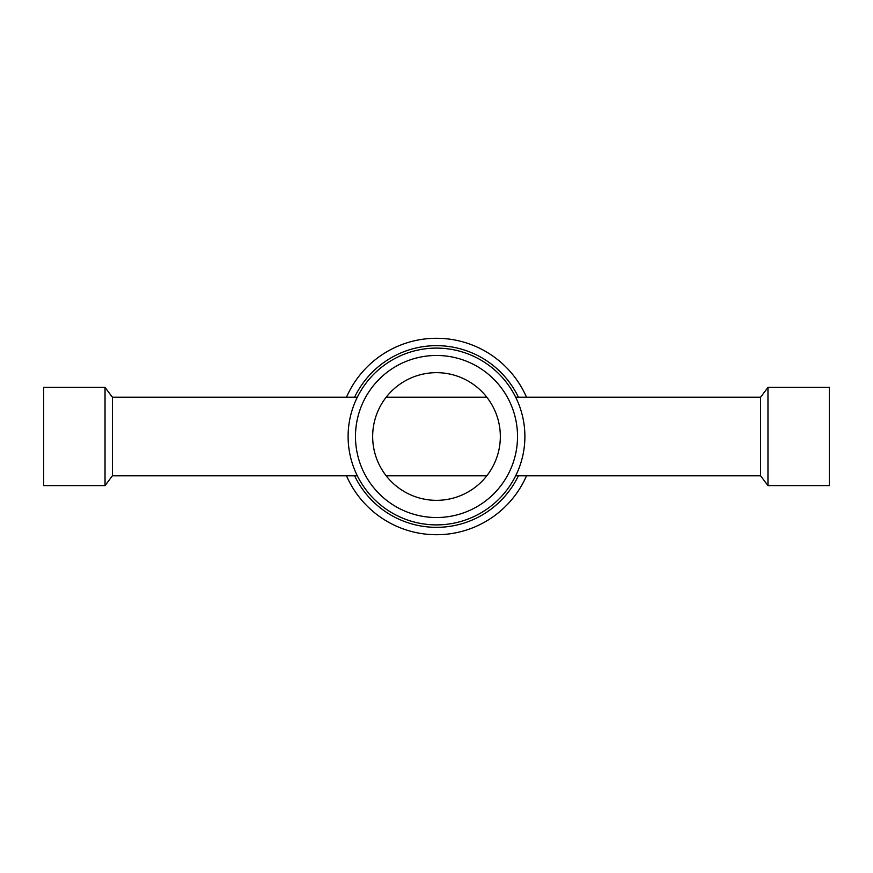 <?xml version="1.0" encoding="UTF-8"?>
<svg xmlns="http://www.w3.org/2000/svg" width="873" height="873" viewBox="0 0 873 873"><rect width="100%" height="100%" fill="white"/><g stroke="black" fill="none" stroke-linecap="round" stroke-linejoin="round"><path stroke-width="1.31" d="M105.033 436.5L105.033 387.394L43.65 387.394L43.65 485.606L105.033 485.606L105.033 436.5M357.319 475.785L112.399 475.785L112.399 397.215L105.033 387.394M515.681 475.785L760.601 475.785L760.601 397.215L767.967 387.394L829.35 387.394L829.35 485.606L767.967 485.606L767.967 387.394M524.891 436.5A88.391 88.391 0 0 1 436.5 524.891A88.391 88.391 0 0 1 348.109 436.5A88.391 88.391 0 0 1 436.5 348.109A88.391 88.391 0 0 1 524.891 436.5M517.525 436.5A81.025 81.025 0 0 1 436.5 517.525A81.025 81.025 0 0 1 355.475 436.5A81.025 81.025 0 0 1 436.5 355.475A81.025 81.025 0 0 1 517.525 436.5M372.662 436.5A63.838 63.838 0 0 1 436.5 372.662A63.838 63.838 0 0 1 500.338 436.5A63.838 63.838 0 0 1 436.5 500.338A63.838 63.838 0 0 1 372.662 436.5M526.517 475.785A98.213 98.213 0 0 1 346.483 475.785M518.409 475.785A90.847 90.847 0 0 1 354.591 475.785M354.591 397.215A90.847 90.847 0 0 1 518.409 397.215M346.483 397.215A98.213 98.213 0 0 1 526.517 397.215M112.399 397.215L357.319 397.215M386.182 397.215L486.818 397.215M515.681 397.215L760.601 397.215M760.601 475.785L767.967 485.606M386.182 475.785L486.818 475.785M112.399 475.785L105.033 485.606"/></g></svg>
